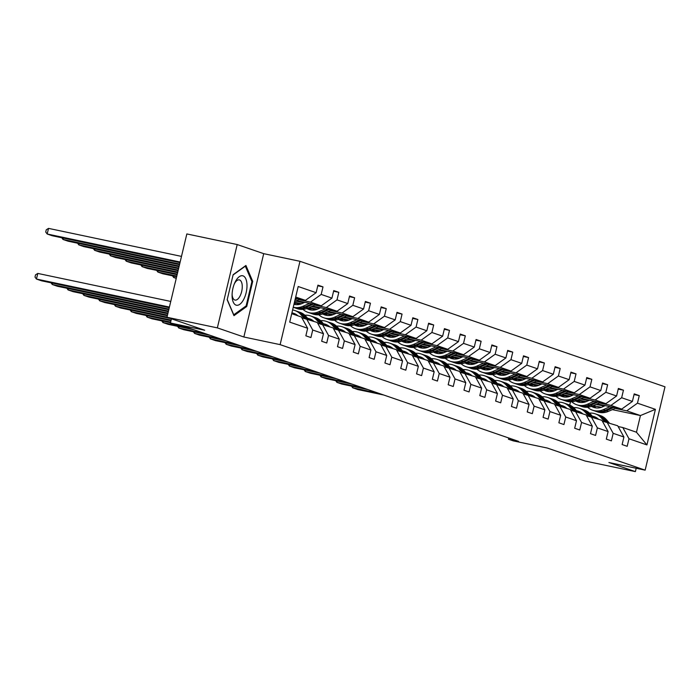 <?xml version="1.0" encoding="UTF-8"?>
<svg xmlns="http://www.w3.org/2000/svg" width="700" height="700" viewBox="0 0 700 700"><rect width="100%" height="100%" fill="white"/><g stroke="black" fill="none" stroke-linecap="round" stroke-linejoin="round"><path stroke-width="1.05" d="M243.854 336.998L263.707 253.662L237.204 244.545L217.35 327.88L243.854 336.998L280.123 344.636L645.146 470.146L608.886 462.508L635.39 471.616L636.195 468.256M635.39 471.616L585.025 461.002L547.312 448.044L513.065 440.825L508.454 439.241L518.525 441.359L185.133 326.725L170.441 323.015L204.689 330.234L166.985 317.266L186.839 233.94L237.204 244.545M217.35 327.88L166.985 317.266M263.707 253.662L299.976 261.301L665 386.811L645.146 470.146M295.391 298.252L305.419 300.361L295.689 297.019M305.419 300.361L316.129 292.688L317.931 285.145L322.998 286.886L317.774 285.784M612.316 409.631L640.439 415.555L626.754 410.848L637.464 403.174L655.41 409.342L646.931 444.929L628.994 438.76L627.191 446.303L622.125 444.561L623.919 437.019L613.174 433.326L611.38 440.869L606.314 439.127L608.108 431.576L597.363 427.884L595.569 435.426L590.494 433.685L592.296 426.142L581.551 422.45L579.749 429.993L574.683 428.251L576.485 420.709L565.74 417.007L563.938 424.559L558.871 422.809L560.665 415.266L549.92 411.574L548.126 419.116L543.06 417.375L544.854 409.832L534.109 406.14L532.315 413.683L527.24 411.941L529.043 404.39L518.298 400.697L516.495 408.24L511.429 406.499L513.231 398.956L502.486 395.264L500.684 402.806L495.617 401.065L497.411 393.523L486.666 389.821L484.873 397.373L479.806 395.631L481.6 388.08L470.855 384.387L469.061 391.93L463.986 390.189L465.789 382.646L455.044 378.954L453.241 386.496L448.175 384.755L449.977 377.204L439.233 373.511L437.43 381.062L432.364 379.312L434.158 371.77L423.412 368.078L421.619 375.62L416.553 373.879L418.346 366.336L407.601 362.635L405.808 370.186L400.733 368.445L402.535 360.894L391.79 357.201L389.988 364.744L384.921 363.002L386.724 355.46L375.979 351.767L374.176 359.31L369.11 357.569L370.904 350.026L360.159 346.325L358.365 353.876L353.299 352.126L355.092 344.584L344.348 340.891L342.554 348.434L337.479 346.692L339.281 339.15L328.536 335.449L326.734 343L321.668 341.259L323.47 333.707L312.725 330.015L310.922 337.558L305.856 335.816L307.65 328.274L289.713 322.105L298.191 286.519L316.129 292.688M280.123 344.636L299.976 261.301M296.642 300.624L321.23 305.804L310.485 302.111L321.195 294.429L322.998 286.886M321.195 294.429L331.94 298.121L333.743 290.579L338.809 292.32L333.585 291.226M312.454 306.058L337.041 311.238L326.296 307.545L337.015 299.871L338.809 292.32M337.015 299.871L347.76 303.564L349.554 296.021L354.62 297.762L349.405 296.66M328.265 311.491L352.852 316.68L342.108 312.979L352.826 305.305L354.62 297.762M352.826 305.305L363.571 308.998L365.365 301.455L370.44 303.196L365.216 302.094M344.085 316.934L368.672 322.114L357.928 318.421L368.637 310.739L370.44 303.196M368.637 310.739L379.382 314.44L381.185 306.889L386.251 308.63L381.027 307.536M359.896 322.368L384.484 327.547L373.739 323.855L384.449 316.181L386.251 308.63M384.449 316.181L395.194 319.874L396.996 312.331L402.062 314.072L396.839 312.97M375.707 327.81L400.295 332.99L389.55 329.289L400.269 321.615L402.062 314.072M400.269 321.615L411.014 325.308L412.808 317.765L417.874 319.506L412.659 318.412M391.519 333.244L416.106 338.424L405.361 334.731L416.08 327.058L417.874 319.506M416.08 327.058L426.825 330.75L428.619 323.199L433.694 324.949L428.47 323.846M407.339 338.678L431.926 343.858L421.181 340.165L431.891 332.491L433.694 324.949M431.891 332.491L442.636 336.184L444.439 328.641L449.505 330.382L444.281 329.28M423.15 344.12L447.738 349.3L436.993 345.608L447.703 337.925L449.505 330.382M447.703 337.925L458.448 341.626L460.25 334.075L465.316 335.816L460.093 334.723M438.961 349.554L463.549 354.734L452.804 351.041L463.523 343.368L465.316 335.816M463.523 343.368L474.267 347.06L476.061 339.517L481.127 341.259L475.912 340.156M454.773 354.996L479.36 360.176L468.615 356.475L479.334 348.801L481.127 341.259M479.334 348.801L490.079 352.494L491.873 344.951L496.948 346.692L491.724 345.59M470.593 360.43L495.18 365.61L484.435 361.918L495.145 354.235L496.948 346.692M495.145 354.235L505.89 357.936L507.692 350.385L512.759 352.135L507.535 351.033M486.404 365.864L510.991 371.044L500.246 367.351L510.956 359.678L512.759 352.135M510.956 359.678L521.701 363.37L523.504 355.828L528.57 357.569L523.346 356.466M502.215 371.306L526.803 376.486L516.058 372.794L526.776 365.111L528.57 357.569M526.776 365.111L537.521 368.804L539.315 361.261L544.381 363.002L539.166 361.909M518.026 376.74L542.614 381.92L531.869 378.227L542.587 370.554L544.381 363.002M542.587 370.554L553.332 374.246L555.126 366.704L560.201 368.445L554.977 367.342M533.846 382.183L558.434 387.363L547.689 383.661L558.399 375.988L560.201 368.445M558.399 375.988L569.144 379.68L570.946 372.137L576.012 373.879L570.789 372.776M549.657 387.616L574.245 392.796L563.5 389.104L574.21 381.421L576.012 373.879M574.21 381.421L584.955 385.123L586.758 377.571L591.824 379.321L586.6 378.219M565.469 393.05L590.056 398.23L579.311 394.537L590.03 386.864L591.824 379.321M590.03 386.864L600.775 390.556L602.569 383.014L607.635 384.755L602.42 383.652M581.28 398.493L605.867 403.672L595.122 399.98L605.841 392.297L607.635 384.755M605.841 392.297L616.586 395.99L618.38 388.447L623.455 390.189L618.231 389.095M597.1 403.926L621.688 409.106L610.942 405.414L621.653 397.74L623.455 390.189M621.653 397.74L632.398 401.433L634.2 393.89L639.266 395.631L634.043 394.529M637.464 403.174L639.266 395.631M323.47 333.707L317.257 322.473L301.866 317.791M306.512 318.771L312.725 330.015M298.821 299.652L310.485 302.111M321.23 305.804L331.94 298.121M339.281 339.15L333.069 327.906L317.678 323.234M322.324 324.214L328.536 335.449M295.61 301.079L303.765 302.794M314.632 305.086L326.296 307.545M294.438 302.26L301.569 303.765M337.041 311.238L347.76 303.564M355.092 344.584L348.889 333.34L333.498 328.668M338.144 329.648L344.348 340.891M294.289 302.908L299.162 303.931M311.43 306.512L319.576 308.236M330.453 310.529L342.108 312.979M309.243 307.484L317.38 309.199M352.852 316.68L363.571 308.998M370.904 350.026L364.7 338.783L349.309 334.11M353.955 335.081L360.159 346.325M309.251 308.166L314.974 309.374M327.241 311.955L335.387 313.67M346.264 315.963L357.928 318.421M325.054 312.926L333.191 314.641M368.672 322.114L379.382 314.44M386.724 355.46L380.511 344.216L365.12 339.544M369.766 340.524L375.979 351.767M325.062 313.6L330.785 314.808M343.053 317.389L351.207 319.113M362.075 321.396L373.739 323.855M340.874 318.36L349.002 320.075M384.484 327.547L395.194 319.874M402.535 360.894L396.322 349.65L380.931 344.977M385.578 345.957L391.79 357.201M340.874 319.034L346.605 320.241M358.864 322.831L367.019 324.546M377.886 326.839L389.55 329.289M356.685 323.803L364.822 325.509M400.295 332.99L411.014 325.308M418.346 366.336L412.142 355.092L396.751 350.42M401.398 351.4L407.601 362.635M356.694 324.476L362.416 325.684M374.675 328.265L382.83 329.98M393.706 332.273L405.361 334.731M372.496 329.236L380.634 330.951M416.106 338.424L426.825 330.75M434.158 371.77L427.954 360.526L412.562 355.854M417.209 356.834L423.412 368.078M372.505 329.91L378.227 331.118M390.495 333.699L398.641 335.422M409.517 337.706L421.181 340.165M388.308 334.67L396.445 336.385M431.926 343.858L442.636 336.184M449.977 377.204L443.765 365.969L428.374 361.296M433.02 362.267L439.233 373.511M388.316 335.352L394.039 336.551M406.306 339.141L414.461 340.856M425.329 343.149L436.993 345.608M404.127 340.113L412.256 341.828M447.738 349.3L458.448 341.626M465.789 382.646L459.576 371.402L444.185 366.73M448.831 367.71L455.044 378.954M404.127 340.786L409.859 341.994M422.118 344.575L430.273 346.29M441.14 348.582L452.804 351.041M419.939 345.546L428.076 347.261M463.549 354.734L474.267 347.06M481.6 388.08L475.396 376.836L460.005 372.164M464.651 373.144L470.855 384.387M419.947 346.22L425.67 347.428M437.929 350.017L446.084 351.733M456.96 354.025L468.615 356.475M435.75 350.989L443.887 352.695M479.36 360.176L490.079 352.494M497.411 393.523L491.207 382.279L475.816 377.606M480.463 378.586L486.666 389.821M435.759 351.662L441.481 352.87M453.749 355.451L461.895 357.166M472.771 359.459L484.435 361.918M451.561 356.422L459.699 358.137M495.18 365.61L505.89 357.936M513.231 398.956L507.019 387.713L491.627 383.04M496.274 384.02L502.486 395.264M451.57 357.096L457.293 358.304M469.56 360.885L477.715 362.609M488.582 364.892L500.246 367.351M467.381 361.856L475.51 363.571M510.991 371.044L521.701 363.37M529.043 404.39L522.83 393.155L507.439 388.474M512.085 389.454L518.298 400.697M467.381 362.539L473.113 363.738M485.371 366.328L493.526 368.043M504.394 370.335L516.058 372.794M483.192 367.299L491.33 369.014M526.803 376.486L537.521 368.804M544.854 409.832L538.65 398.589L523.259 393.916M527.905 394.896L534.109 406.14M483.201 367.973L488.924 369.18M501.183 371.761L509.338 373.476M520.214 375.769L531.869 378.227M499.004 372.733L507.141 374.447M542.614 381.92L553.332 374.246M560.665 415.266L554.461 404.023L539.07 399.35M543.716 400.33L549.92 411.574M499.012 373.406L504.735 374.614M517.003 377.195L525.149 378.919M536.025 381.211L547.689 383.661M514.815 378.166L522.952 379.881M558.434 387.363L569.144 379.68M576.485 420.709L570.273 409.465L554.881 404.793M559.528 405.773L565.74 417.007M514.824 378.849L520.546 380.056M532.814 382.637L540.969 384.352M551.836 386.645L563.5 389.104M530.635 383.609L538.764 385.324M574.245 392.796L584.955 385.123M592.296 426.142L586.084 414.899L570.692 410.226M575.339 411.206L581.551 422.45M530.635 384.283L536.366 385.49M548.625 388.071L556.78 389.795M567.648 392.079L579.311 394.537M546.446 389.043L554.584 390.757M590.056 398.23L600.775 390.556M608.108 431.576L601.904 420.341L586.512 415.66M591.159 416.64L597.363 427.884M546.455 389.725L552.178 390.924M564.436 393.514L572.591 395.229M583.468 397.521L595.122 399.98M562.258 394.485L570.395 396.2M605.867 403.672L616.586 395.99M623.919 437.019L617.715 425.775L602.324 421.102M606.97 422.082L613.174 433.326M562.266 395.159L567.989 396.366M580.256 398.947L588.403 400.662M599.279 402.955L610.942 405.414M578.069 399.919L586.206 401.634M621.688 409.106L632.398 401.433M646.931 444.929L636.466 432.224L622.781 427.516L618.135 426.536M622.781 427.516L628.994 438.76M508.751 437.999L508.454 439.241M171.447 318.806L170.441 323.015M578.077 400.592L583.8 401.8M596.067 404.381L604.222 406.105M615.09 408.398L626.754 410.848M593.574 405.685L601.344 407.321M636.466 432.224L640.439 415.555L655.41 409.342M569.721 405.09L570.5 401.826M291.716 313.688L301.446 317.03L307.65 328.274M246.741 306.486L252.718 281.382L245.928 265.475L233.152 274.662L227.176 299.757L233.966 315.665L246.741 306.486L245.639 306.25M251.746 281.181L252.718 281.382M596.706 417.839A14.718 13.055 -71 0 0 594.571 417.821M383.696 395.001L357.796 389.541L352.721 387.8L353.045 386.435M609.184 422.844L606.445 419.711A17.736 15.724 -71 0 0 600.32 415.564L598.395 414.899A17.736 15.724 -71 0 0 597.782 414.706M604.52 421.566L601.37 417.961A17.736 15.724 -71 0 0 595.254 413.822A17.736 15.724 -71 0 0 589.488 413.105M378.63 393.26L352.721 387.8L351.479 386.111M598.404 419.134A14.718 13.055 -71 0 0 594.274 416.666A14.718 13.055 -71 0 0 592.296 416.176M607.259 422.179L604.52 419.046A17.736 15.724 -71 0 0 598.395 414.899M593.128 417.13A14.718 13.055 109 0 1 595.805 417.322M595.254 413.822L597.179 414.479A17.736 15.724 109 0 1 603.304 418.626L606.174 421.908M595.219 417.043A14.718 13.055 -71 0 0 592.76 416.701M605.246 405.641L602.508 406.866A14.718 13.055 109 0 1 593.556 407.348A14.718 13.055 109 0 1 591.456 406.385M610.024 406.648L603.365 409.614A17.736 15.724 109 0 1 592.576 410.2A17.736 15.724 109 0 1 587.589 407.216M584.019 402.29A17.736 15.724 109 0 1 583.511 401.065M616.122 407.934L608.431 411.355A17.736 15.724 109 0 1 597.642 411.941L595.718 411.276A17.736 15.724 -71 0 0 606.506 410.699L613.804 407.444M596.19 407.925A14.718 13.055 109 0 1 593.451 405.545M612.343 407.137L605.29 410.279A17.736 15.724 109 0 1 594.501 410.856L592.576 410.2M592.069 406.149A14.718 13.055 -71 0 0 594.528 407.636M595.114 411.058A17.736 15.724 -71 0 0 595.718 411.276M595.166 407.776A14.718 13.055 109 0 1 592.55 405.947M580.895 412.396A14.718 13.055 -71 0 0 578.76 412.379M367.885 389.567L341.976 384.108L336.91 382.366L337.234 381.001M593.364 417.401L590.625 414.269A17.736 15.724 -71 0 0 584.509 410.121L582.584 409.465A17.736 15.724 -71 0 0 581.971 409.264M588.709 416.124L585.559 412.527A17.736 15.724 -71 0 0 579.442 408.38A17.736 15.724 -71 0 0 573.676 407.662M362.819 387.817L336.91 382.366L335.668 380.669M582.593 413.7A14.718 13.055 -71 0 0 578.462 411.233A14.718 13.055 -71 0 0 576.485 410.743M591.439 416.745L588.7 413.604A17.736 15.724 -71 0 0 582.584 409.465M577.308 411.688A14.718 13.055 109 0 1 579.994 411.889M579.442 408.38L581.367 409.045A17.736 15.724 109 0 1 587.484 413.192L590.354 416.474M579.407 411.609A14.718 13.055 -71 0 0 576.94 411.267M565.075 406.963A14.718 13.055 -71 0 0 562.94 406.945M352.074 384.125L326.165 378.674L321.099 376.924L321.422 375.567M577.553 411.967L574.814 408.835A17.736 15.724 -71 0 0 568.697 404.688L566.773 404.023A17.736 15.724 -71 0 0 566.16 403.83M572.889 410.69L569.747 407.094A17.736 15.724 -71 0 0 563.631 402.946A17.736 15.724 -71 0 0 557.865 402.229M346.999 382.384L321.099 376.924L319.856 375.235M566.773 408.257A14.718 13.055 -71 0 0 562.651 405.79A14.718 13.055 -71 0 0 560.665 405.3M575.628 411.303L572.889 408.17A17.736 15.724 -71 0 0 566.773 404.023M561.496 406.254A14.718 13.055 109 0 1 564.183 406.446M563.631 402.946L565.556 403.602A17.736 15.724 109 0 1 571.673 407.75L574.543 411.04M563.596 406.166A14.718 13.055 -71 0 0 561.129 405.825M589.435 400.207L586.696 401.424A14.718 13.055 109 0 1 577.745 401.914A14.718 13.055 109 0 1 575.645 400.942M594.212 401.214L587.545 404.18A17.736 15.724 109 0 1 576.765 404.757A17.736 15.724 109 0 1 571.778 401.783M568.207 396.856A17.736 15.724 109 0 1 567.7 395.631M600.311 402.5L592.62 405.921A17.736 15.724 109 0 1 581.831 406.507L579.906 405.842A17.736 15.724 -71 0 0 590.695 405.256L597.992 402.01M580.379 402.483A14.718 13.055 109 0 1 577.64 400.111M596.531 401.704L589.479 404.836A17.736 15.724 109 0 1 578.69 405.422L576.765 404.757M576.258 400.715A14.718 13.055 -71 0 0 578.716 402.203M579.303 405.615A17.736 15.724 -71 0 0 579.906 405.842M579.355 402.334A14.718 13.055 109 0 1 576.739 400.514M573.624 394.774L570.885 395.99A14.718 13.055 109 0 1 561.925 396.471A14.718 13.055 109 0 1 559.834 395.509M578.392 395.78L571.734 398.738A17.736 15.724 109 0 1 560.945 399.324A17.736 15.724 109 0 1 555.966 396.34M552.396 391.414A17.736 15.724 109 0 1 551.88 390.189M584.491 397.058L576.8 400.479A17.736 15.724 109 0 1 566.02 401.065L564.086 400.4A17.736 15.724 -71 0 0 574.875 399.822L582.181 396.576M564.567 397.049A14.718 13.055 109 0 1 561.829 394.678M580.711 396.261L573.659 399.402A17.736 15.724 109 0 1 562.87 399.989L560.945 399.324M560.446 395.281A14.718 13.055 -71 0 0 562.905 396.76M563.483 400.181A17.736 15.724 -71 0 0 564.086 400.4M563.535 396.9A14.718 13.055 109 0 1 560.928 395.071M243.504 299.766A15.067 6.93 101.9 0 0 245.858 278.941A15.067 6.93 101.9 0 0 235.585 281.207A15.067 6.93 101.9 0 0 234.85 282.669A15.067 6.93 101.9 0 0 232.094 295.741A15.067 6.93 101.9 0 0 236.031 305.121A15.067 6.93 101.9 0 0 243.504 299.766M232.102 294.543A10.316 4.742 101.9 0 0 235.034 300.081A10.316 4.742 101.9 0 0 239.873 296.336A10.316 4.742 101.9 0 0 242.252 286.046A10.316 4.742 101.9 0 0 239.286 279.886A10.316 4.742 101.9 0 0 234.447 283.631A10.316 4.742 101.9 0 0 234.369 283.771M233.074 274.986L245.332 266.166L251.921 281.584L246.129 305.9L233.748 314.799L227.229 299.53M549.264 401.529A14.718 13.055 -71 0 0 547.129 401.502M336.254 378.691L310.354 373.231L305.287 371.49L305.611 370.125M561.741 406.525L559.003 403.392A17.736 15.724 -71 0 0 552.878 399.254L550.952 398.589A17.736 15.724 -71 0 0 550.34 398.396M557.077 405.256L553.936 401.651A17.736 15.724 -71 0 0 547.811 397.504A17.736 15.724 -71 0 0 542.054 396.795M331.188 376.95L305.287 371.49L304.036 369.793M550.961 402.824A14.718 13.055 -71 0 0 546.831 400.356A14.718 13.055 -71 0 0 544.854 399.866M559.816 405.869L557.077 402.736A17.736 15.724 -71 0 0 550.952 398.589M545.685 400.811A14.718 13.055 109 0 1 548.363 401.012M547.811 397.504L549.736 398.169A17.736 15.724 109 0 1 555.861 402.316L558.731 405.598M547.785 400.733A14.718 13.055 -71 0 0 545.317 400.391M557.812 389.331L555.065 390.556A14.718 13.055 109 0 1 546.114 391.037A14.718 13.055 109 0 1 544.014 390.075M562.581 390.338L555.923 393.304A17.736 15.724 109 0 1 545.134 393.89A17.736 15.724 109 0 1 540.155 390.906M536.576 385.98A17.736 15.724 109 0 1 536.069 384.755M568.68 391.624L560.989 395.045A17.736 15.724 109 0 1 550.2 395.631L548.275 394.966A17.736 15.724 -71 0 0 559.064 394.38L566.361 391.134M548.747 391.615A14.718 13.055 109 0 1 546.017 389.235M564.9 390.828L557.847 393.969A17.736 15.724 109 0 1 547.059 394.546L545.134 393.89M544.626 389.839A14.718 13.055 -71 0 0 547.094 391.326M547.671 394.748A17.736 15.724 -71 0 0 548.275 394.966M547.724 391.466A14.718 13.055 109 0 1 545.116 389.637M533.452 396.086A14.718 13.055 -71 0 0 531.317 396.069M320.442 373.249L294.543 367.797L289.467 366.056L289.8 364.691M545.93 401.091L543.191 397.959A17.736 15.724 -71 0 0 537.066 393.811L535.141 393.146A17.736 15.724 -71 0 0 534.529 392.954M541.266 399.814L538.116 396.217A17.736 15.724 -71 0 0 532 392.07A17.736 15.724 -71 0 0 526.234 391.352M315.376 371.507L289.467 366.056L288.225 364.359M535.15 397.381A14.718 13.055 -71 0 0 531.02 394.922A14.718 13.055 -71 0 0 529.043 394.433M544.005 400.426L541.266 397.294A17.736 15.724 -71 0 0 535.141 393.146M529.874 395.377A14.718 13.055 109 0 1 532.551 395.57M532 392.07L533.925 392.735A17.736 15.724 109 0 1 540.05 396.874L542.92 400.164M531.965 395.29A14.718 13.055 -71 0 0 529.506 394.957M541.992 383.898L539.254 385.114A14.718 13.055 109 0 1 530.303 385.604A14.718 13.055 109 0 1 528.202 384.632M546.77 384.904L540.111 387.87A17.736 15.724 109 0 1 529.322 388.447A17.736 15.724 109 0 1 524.335 385.473M520.765 380.537A17.736 15.724 109 0 1 520.258 379.312M552.869 386.19L545.178 389.611A17.736 15.724 109 0 1 534.389 390.189L532.464 389.533A17.736 15.724 -71 0 0 543.253 388.946L550.55 385.7M532.936 386.172A14.718 13.055 109 0 1 530.197 383.801M549.089 385.394L542.036 388.526A17.736 15.724 109 0 1 531.247 389.113L529.322 388.447M528.815 384.405A14.718 13.055 -71 0 0 531.274 385.892M531.86 389.305A17.736 15.724 -71 0 0 532.464 389.533M531.913 386.024A14.718 13.055 109 0 1 529.296 384.204M517.641 390.652A14.718 13.055 -71 0 0 515.506 390.635M304.631 367.815L278.723 362.355L273.656 360.614L273.98 359.249M530.11 395.658L527.371 392.525A17.736 15.724 -71 0 0 521.255 388.377L519.33 387.713A17.736 15.724 -71 0 0 518.718 387.52M525.455 394.38L522.305 390.775A17.736 15.724 -71 0 0 516.189 386.636A17.736 15.724 -71 0 0 510.423 385.919M299.565 366.074L273.656 360.614L272.414 358.925M519.339 391.947A14.718 13.055 -71 0 0 515.209 389.48A14.718 13.055 -71 0 0 513.231 388.99M528.185 394.993L525.446 391.86A17.736 15.724 -71 0 0 519.33 387.713M514.054 389.944A14.718 13.055 109 0 1 516.74 390.136M516.189 386.636L518.114 387.293A17.736 15.724 109 0 1 524.23 391.44L527.1 394.73M516.154 389.856A14.718 13.055 -71 0 0 513.686 389.515M526.181 378.455L523.442 379.68A14.718 13.055 109 0 1 514.491 380.161A14.718 13.055 109 0 1 512.391 379.199M530.959 379.461L524.3 382.428A17.736 15.724 109 0 1 513.511 383.014A17.736 15.724 109 0 1 508.524 380.03M504.954 375.104A17.736 15.724 109 0 1 504.446 373.879M537.058 380.748L529.366 384.169A17.736 15.724 109 0 1 518.577 384.755L516.653 384.09A17.736 15.724 -71 0 0 527.441 383.512L534.739 380.257M517.125 380.739A14.718 13.055 109 0 1 514.386 378.359M533.278 379.951L526.225 383.092A17.736 15.724 109 0 1 515.436 383.679L513.511 383.014M513.004 378.963A14.718 13.055 -71 0 0 515.462 380.45M516.049 383.871A17.736 15.724 -71 0 0 516.653 384.09M516.101 380.59A14.718 13.055 109 0 1 513.485 378.761M501.821 385.21A14.718 13.055 -71 0 0 499.686 385.192M288.82 362.381L262.911 356.921L257.845 355.18L258.169 353.815M514.299 390.215L511.56 387.082A17.736 15.724 -71 0 0 505.444 382.935L503.519 382.279A17.736 15.724 -71 0 0 502.906 382.078M509.644 388.938L506.494 385.341A17.736 15.724 -71 0 0 500.377 381.194A17.736 15.724 -71 0 0 494.611 380.485M283.745 360.64L257.845 355.18L256.602 353.483M503.519 386.514A14.718 13.055 -71 0 0 499.398 384.046A14.718 13.055 -71 0 0 497.42 383.556M512.374 389.559L509.635 386.426A17.736 15.724 -71 0 0 503.519 382.279M498.242 384.501A14.718 13.055 109 0 1 500.929 384.703M500.377 381.194L502.302 381.859A17.736 15.724 109 0 1 508.419 386.006L511.289 389.287M500.343 384.422A14.718 13.055 -71 0 0 497.875 384.081M510.37 373.021L507.631 374.238A14.718 13.055 109 0 1 498.671 374.727A14.718 13.055 109 0 1 496.58 373.765M515.139 374.027L508.48 376.994A17.736 15.724 109 0 1 497.691 377.571A17.736 15.724 109 0 1 492.713 374.596M489.142 369.67A17.736 15.724 109 0 1 488.626 368.445M521.238 375.314L513.546 378.735A17.736 15.724 109 0 1 502.766 379.321L500.832 378.656A17.736 15.724 -71 0 0 511.621 378.07L518.928 374.824M501.314 375.296A14.718 13.055 109 0 1 498.575 372.925M517.457 374.517L510.405 377.65A17.736 15.724 109 0 1 499.616 378.236L497.691 377.571M497.192 373.529A14.718 13.055 -71 0 0 499.651 375.016M500.229 378.429A17.736 15.724 -71 0 0 500.832 378.656M500.281 375.156A14.718 13.055 109 0 1 497.674 373.328M486.01 379.776A14.718 13.055 -71 0 0 483.875 379.759M273 356.939L247.1 351.488L242.034 349.738L242.358 348.381M498.488 384.781L495.749 381.649A17.736 15.724 -71 0 0 489.633 377.501L487.699 376.836A17.736 15.724 -71 0 0 487.086 376.644M493.824 383.504L490.683 379.908A17.736 15.724 -71 0 0 484.558 375.76A17.736 15.724 -71 0 0 478.8 375.043M267.934 355.197L242.034 349.738L240.782 348.049M487.707 381.071A14.718 13.055 -71 0 0 483.577 378.613A14.718 13.055 -71 0 0 481.6 378.114M496.562 384.116L493.824 380.984A17.736 15.724 -71 0 0 487.699 376.836M482.431 379.067A14.718 13.055 109 0 1 485.109 379.26M484.558 375.76L486.483 376.416A17.736 15.724 109 0 1 492.608 380.564L495.477 383.854M484.531 378.98A14.718 13.055 -71 0 0 482.064 378.648M494.559 367.588L491.811 368.804A14.718 13.055 109 0 1 482.86 369.285A14.718 13.055 109 0 1 480.76 368.322M499.327 368.594L492.669 371.551A17.736 15.724 109 0 1 481.88 372.137A17.736 15.724 109 0 1 476.901 369.154M473.323 364.227A17.736 15.724 109 0 1 472.815 363.002M505.426 369.871L497.735 373.301A17.736 15.724 109 0 1 486.946 373.879L485.021 373.223A17.736 15.724 -71 0 0 495.81 372.636L503.108 369.39M485.494 369.863A14.718 13.055 109 0 1 482.764 367.491M501.646 369.075L494.594 372.216A17.736 15.724 109 0 1 483.805 372.803L481.88 372.137M481.373 368.095A14.718 13.055 -71 0 0 483.84 369.574M484.418 372.995A17.736 15.724 -71 0 0 485.021 373.223M484.47 369.714A14.718 13.055 109 0 1 481.863 367.885M470.199 374.342A14.718 13.055 -71 0 0 468.064 374.316M257.189 351.505L231.289 346.045L226.214 344.304L226.546 342.939M482.676 379.348L479.938 376.206A17.736 15.724 -71 0 0 473.812 372.067L471.887 371.402A17.736 15.724 -71 0 0 471.275 371.21M478.012 378.07L474.863 374.465A17.736 15.724 -71 0 0 468.746 370.317A17.736 15.724 -71 0 0 462.98 369.609M252.123 349.764L226.214 344.304L224.971 342.615M471.896 375.637A14.718 13.055 -71 0 0 467.766 373.17A14.718 13.055 -71 0 0 465.789 372.68M480.751 378.683L478.012 375.55A17.736 15.724 -71 0 0 471.887 371.402M466.62 373.625A14.718 13.055 109 0 1 469.298 373.826M468.746 370.317L470.671 370.983A17.736 15.724 109 0 1 476.796 375.13L479.666 378.411M468.711 373.546A14.718 13.055 -71 0 0 466.252 373.205M478.739 362.145L476 363.37A14.718 13.055 109 0 1 467.049 363.851A14.718 13.055 109 0 1 464.949 362.889M483.516 363.151L476.858 366.118A17.736 15.724 109 0 1 466.069 366.704A17.736 15.724 109 0 1 461.081 363.72M457.511 358.794A17.736 15.724 109 0 1 457.004 357.569M489.615 364.438L481.924 367.859A17.736 15.724 109 0 1 471.135 368.445L469.21 367.78A17.736 15.724 -71 0 0 479.999 367.194L487.296 363.947M469.683 364.429A14.718 13.055 109 0 1 466.944 362.049M485.835 363.641L478.782 366.783A17.736 15.724 109 0 1 467.994 367.36L466.069 366.704M465.561 362.652A14.718 13.055 -71 0 0 468.02 364.14M468.606 367.561A17.736 15.724 -71 0 0 469.21 367.78M468.659 364.28A14.718 13.055 109 0 1 466.043 362.451M454.387 368.9A14.718 13.055 -71 0 0 452.252 368.882M241.377 346.071L215.469 340.611L210.403 338.87L210.726 337.505M466.856 373.905L464.117 370.773A17.736 15.724 -71 0 0 458.001 366.625L456.076 365.96A17.736 15.724 -71 0 0 455.464 365.767M462.201 372.627L459.051 369.031A17.736 15.724 -71 0 0 452.935 364.884A17.736 15.724 -71 0 0 447.169 364.166M236.311 344.321L210.403 338.87L209.16 337.172M456.085 370.204A14.718 13.055 -71 0 0 451.955 367.736A14.718 13.055 -71 0 0 449.977 367.246M464.931 373.24L462.192 370.108A17.736 15.724 -71 0 0 456.076 365.96M450.8 368.191A14.718 13.055 109 0 1 453.486 368.384M452.935 364.884L454.86 365.549A17.736 15.724 109 0 1 460.976 369.696L463.846 372.977M452.9 368.104A14.718 13.055 -71 0 0 450.433 367.771M438.567 363.466A14.718 13.055 -71 0 0 436.433 363.449M225.566 340.629L199.657 335.169L194.591 333.428L194.915 332.071M451.045 368.471L448.306 365.339A17.736 15.724 -71 0 0 442.19 361.191L440.265 360.526A17.736 15.724 -71 0 0 439.652 360.334M446.39 367.194L443.24 363.589A17.736 15.724 -71 0 0 437.124 359.45A17.736 15.724 -71 0 0 431.358 358.733M220.491 338.887L194.591 333.428L193.349 331.739M440.265 364.761A14.718 13.055 -71 0 0 436.144 362.294A14.718 13.055 -71 0 0 434.166 361.804M449.12 367.806L446.381 364.674A17.736 15.724 -71 0 0 440.265 360.526M434.989 362.757A14.718 13.055 109 0 1 437.675 362.95M437.124 359.45L439.049 360.106A17.736 15.724 109 0 1 445.165 364.254L448.035 367.544M437.089 362.67A14.718 13.055 -71 0 0 434.621 362.329M422.756 358.024A14.718 13.055 -71 0 0 420.621 358.006M209.746 335.195L183.846 329.735L178.78 327.994L179.104 326.629M435.234 363.029L432.495 359.896A17.736 15.724 -71 0 0 426.379 355.749L424.445 355.092A17.736 15.724 -71 0 0 423.832 354.891M430.57 361.751L427.429 358.155A17.736 15.724 -71 0 0 421.304 354.007A17.736 15.724 -71 0 0 415.546 353.299M204.68 333.454L178.78 327.994L177.529 326.296M424.454 359.328A14.718 13.055 -71 0 0 420.324 356.86A14.718 13.055 -71 0 0 418.346 356.37M433.309 362.373L430.57 359.24A17.736 15.724 -71 0 0 424.445 355.092M419.178 357.315A14.718 13.055 109 0 1 421.855 357.516M421.304 354.007L423.229 354.672A17.736 15.724 109 0 1 429.354 358.82L432.224 362.101M421.277 357.236A14.718 13.055 -71 0 0 418.81 356.895M406.945 352.59A14.718 13.055 -71 0 0 404.81 352.572M193.935 329.752L168.035 324.301L162.96 322.551L163.293 321.195M419.422 357.595L416.684 354.463A17.736 15.724 -71 0 0 410.559 350.315L408.634 349.65A17.736 15.724 -71 0 0 408.021 349.457M414.759 356.317L411.609 352.721A17.736 15.724 -71 0 0 405.493 348.574A17.736 15.724 -71 0 0 399.735 347.856M188.869 328.011L162.96 322.551L161.718 320.863M408.642 353.885A14.718 13.055 -71 0 0 404.512 351.426A14.718 13.055 -71 0 0 402.535 350.928M417.498 356.93L414.759 353.797A17.736 15.724 -71 0 0 408.634 349.65M403.366 351.881A14.718 13.055 109 0 1 406.044 352.074M405.493 348.574L407.418 349.239A17.736 15.724 109 0 1 413.543 353.377L416.412 356.668M405.457 351.794A14.718 13.055 -71 0 0 402.999 351.461M391.134 347.156A14.718 13.055 -71 0 0 388.999 347.13M170.511 322.717L152.215 318.859L147.149 317.118L147.472 315.752M403.602 352.161L400.864 349.02A17.736 15.724 -71 0 0 394.748 344.881L392.822 344.216A17.736 15.724 -71 0 0 392.21 344.024M398.947 350.884L395.797 347.279A17.736 15.724 -71 0 0 389.681 343.131A17.736 15.724 -71 0 0 383.915 342.422M170.669 322.07L147.149 317.118L145.906 315.429M392.831 348.451A14.718 13.055 -71 0 0 388.701 345.984A14.718 13.055 -71 0 0 386.724 345.494M401.678 351.496L398.939 348.364A17.736 15.724 -71 0 0 392.822 344.216M387.546 346.439A14.718 13.055 109 0 1 390.233 346.64M389.681 343.131L391.606 343.796A17.736 15.724 109 0 1 397.723 347.944L400.592 351.225M389.646 346.36A14.718 13.055 -71 0 0 387.179 346.019M375.322 341.714A14.718 13.055 -71 0 0 373.179 341.696M170.992 320.714L136.404 313.425L131.338 311.684L131.661 310.319M387.791 346.719L385.053 343.586A17.736 15.724 -71 0 0 378.936 339.439L377.011 338.783A17.736 15.724 -71 0 0 376.399 338.581M383.136 345.441L379.986 341.845A17.736 15.724 -71 0 0 373.87 337.697A17.736 15.724 -71 0 0 368.104 336.98M171.15 320.066L131.338 311.684L130.095 309.986M377.011 343.017A14.718 13.055 -71 0 0 372.89 340.55A14.718 13.055 -71 0 0 370.912 340.06M385.866 346.054L383.127 342.921A17.736 15.724 -71 0 0 377.011 338.783M371.735 341.005A14.718 13.055 109 0 1 374.421 341.197M373.87 337.697L375.795 338.363A17.736 15.724 109 0 1 381.911 342.51L384.781 345.791M373.835 340.918A14.718 13.055 -71 0 0 371.368 340.585M359.502 336.28A14.718 13.055 -71 0 0 357.368 336.262M170.669 318.535L120.593 307.983L115.526 306.241L115.85 304.885M371.98 341.285L369.241 338.152A17.736 15.724 -71 0 0 363.125 334.005L361.191 333.34A17.736 15.724 -71 0 0 360.579 333.148M367.316 340.007L364.175 336.411A17.736 15.724 -71 0 0 358.05 332.264A17.736 15.724 -71 0 0 352.293 331.546M167.029 317.091L115.526 306.241L114.275 304.553M361.2 337.575A14.718 13.055 -71 0 0 357.07 335.108A14.718 13.055 -71 0 0 355.092 334.618M370.055 340.62L367.316 337.488A17.736 15.724 -71 0 0 361.191 333.34M355.924 335.571A14.718 13.055 109 0 1 358.601 335.764M358.05 332.264L359.975 332.92A17.736 15.724 109 0 1 366.1 337.067L368.97 340.358M358.024 335.484A14.718 13.055 -71 0 0 355.556 335.142M343.691 330.838A14.718 13.055 -71 0 0 341.556 330.82M167.352 315.735L104.781 302.549L99.706 300.808L100.039 299.442M356.169 335.842L353.43 332.71A17.736 15.724 -71 0 0 347.305 328.562L345.38 327.906A17.736 15.724 -71 0 0 344.767 327.705M351.505 334.565L348.355 330.969A17.736 15.724 -71 0 0 342.239 326.821A17.736 15.724 -71 0 0 336.481 326.113M167.501 315.088L99.706 300.808L98.464 299.11M345.389 332.141A14.718 13.055 -71 0 0 341.259 329.674A14.718 13.055 -71 0 0 339.281 329.184M354.244 335.186L351.505 332.054A17.736 15.724 -71 0 0 345.38 327.906M340.113 330.129A14.718 13.055 109 0 1 342.79 330.33M342.239 326.821L344.164 327.486A17.736 15.724 109 0 1 350.289 331.634L353.159 334.915M342.204 330.05A14.718 13.055 -71 0 0 339.745 329.709M327.88 325.404A14.718 13.055 -71 0 0 325.745 325.386M167.825 313.731L88.961 297.115L83.895 295.365L84.219 294.009M340.349 330.409L337.61 327.276A17.736 15.724 -71 0 0 331.494 323.129L329.569 322.464A17.736 15.724 -71 0 0 328.956 322.271M335.694 329.131L332.544 325.535A17.736 15.724 -71 0 0 326.428 321.387A17.736 15.724 -71 0 0 320.661 320.67M167.982 313.084L83.895 295.365L82.652 293.676M329.578 326.699A14.718 13.055 -71 0 0 325.447 324.24A14.718 13.055 -71 0 0 323.47 323.75M338.424 329.744L335.685 326.611A17.736 15.724 -71 0 0 329.569 322.464M324.301 324.695A14.718 13.055 109 0 1 326.979 324.887M326.428 321.387L328.352 322.053A17.736 15.724 109 0 1 334.469 326.191L337.339 329.481M326.392 324.608A14.718 13.055 -71 0 0 323.925 324.275M312.069 319.97A14.718 13.055 -71 0 0 309.925 319.953M168.306 311.719L73.15 291.672L68.084 289.931L68.407 288.566M324.537 324.975L321.799 321.842A17.736 15.724 -71 0 0 315.683 317.695L313.757 317.03A17.736 15.724 -71 0 0 313.145 316.838M319.882 323.697L316.733 320.092A17.736 15.724 -71 0 0 310.616 315.954A17.736 15.724 -71 0 0 304.85 315.236M168.455 311.08L68.084 289.931L66.841 288.243M313.757 321.265A14.718 13.055 -71 0 0 309.636 318.797A14.718 13.055 -71 0 0 307.659 318.308M322.613 324.31L319.874 321.178A17.736 15.724 -71 0 0 313.757 317.03M308.481 319.261A14.718 13.055 109 0 1 311.168 319.454M310.616 315.954L312.541 316.61A17.736 15.724 109 0 1 318.658 320.757L321.527 324.039M310.581 319.174A14.718 13.055 -71 0 0 308.114 318.832M462.927 356.711L460.189 357.928A14.718 13.055 109 0 1 451.238 358.418A14.718 13.055 109 0 1 449.137 357.446M467.705 357.717L461.046 360.684A17.736 15.724 109 0 1 450.258 361.261A17.736 15.724 109 0 1 445.27 358.286M441.7 353.351A17.736 15.724 109 0 1 441.192 352.126M473.804 359.004L466.113 362.425A17.736 15.724 109 0 1 455.324 363.002L453.399 362.346A17.736 15.724 -71 0 0 464.188 361.76L471.485 358.514M453.871 358.986A14.718 13.055 109 0 1 451.133 356.615M470.024 358.207L462.971 361.34A17.736 15.724 109 0 1 452.183 361.926L450.258 361.261M449.75 357.219A14.718 13.055 -71 0 0 452.209 358.706M452.795 362.119A17.736 15.724 -71 0 0 453.399 362.346M452.847 358.838A14.718 13.055 109 0 1 450.231 357.017M447.116 351.277L444.377 352.494A14.718 13.055 109 0 1 435.418 352.975A14.718 13.055 109 0 1 433.326 352.012M451.885 352.275L445.226 355.241A17.736 15.724 109 0 1 434.438 355.828A17.736 15.724 109 0 1 429.459 352.844M425.889 347.918A17.736 15.724 109 0 1 425.373 346.692M457.984 353.561L450.301 356.983A17.736 15.724 109 0 1 439.512 357.569L437.579 356.904A17.736 15.724 -71 0 0 448.367 356.326L455.674 353.08M438.06 353.553A14.718 13.055 109 0 1 435.321 351.172M454.204 352.765L447.151 355.906A17.736 15.724 109 0 1 436.363 356.493L434.438 355.828M433.939 351.785A14.718 13.055 -71 0 0 436.398 353.264M436.975 356.685A17.736 15.724 -71 0 0 437.579 356.904M437.027 353.404A14.718 13.055 109 0 1 434.42 351.575M431.305 345.835L428.558 347.051A14.718 13.055 109 0 1 419.606 347.541A14.718 13.055 109 0 1 417.506 346.579M436.074 346.841L429.415 349.808A17.736 15.724 109 0 1 418.626 350.394A17.736 15.724 109 0 1 413.648 347.41M410.069 342.484A17.736 15.724 109 0 1 409.561 341.259M442.172 348.127L434.481 351.549A17.736 15.724 109 0 1 423.692 352.135L421.767 351.47A17.736 15.724 -71 0 0 432.556 350.884L439.854 347.637M422.24 348.11A14.718 13.055 109 0 1 419.51 345.739M438.392 347.331L431.34 350.464A17.736 15.724 109 0 1 420.551 351.05L418.626 350.394M418.119 346.342A14.718 13.055 -71 0 0 420.586 347.83M421.164 351.243A17.736 15.724 -71 0 0 421.767 351.47M421.216 347.97A14.718 13.055 109 0 1 418.609 346.141M415.485 340.401L412.746 341.618A14.718 13.055 109 0 1 403.795 342.099A14.718 13.055 109 0 1 401.695 341.136M174.02 276.15L173.696 277.506L176.321 278.066M420.262 341.408L413.604 344.365A17.736 15.724 109 0 1 402.815 344.951A17.736 15.724 109 0 1 397.828 341.976M394.257 337.041A17.736 15.724 109 0 1 393.75 335.816M426.361 342.694L418.67 346.115A17.736 15.724 109 0 1 407.881 346.692L405.956 346.036A17.736 15.724 -71 0 0 416.745 345.45L424.043 342.204M406.429 342.676A14.718 13.055 109 0 1 403.69 340.305M422.581 341.889L415.529 345.03A17.736 15.724 109 0 1 404.74 345.616L402.815 344.951M402.308 340.909A14.718 13.055 -71 0 0 404.775 342.387M405.352 345.809A17.736 15.724 -71 0 0 405.956 346.036M405.405 342.527A14.718 13.055 109 0 1 402.789 340.699M172.454 275.817L173.696 277.506L176.242 278.39M399.674 334.959L396.935 336.184A14.718 13.055 109 0 1 387.984 336.665A14.718 13.055 109 0 1 385.884 335.703M158.209 270.707L157.885 272.072L176.803 276.062M404.451 335.965L397.793 338.931A17.736 15.724 109 0 1 387.004 339.517A17.736 15.724 109 0 1 382.016 336.534M378.446 331.608A17.736 15.724 109 0 1 377.939 330.382M410.55 337.251L402.859 340.672A17.736 15.724 109 0 1 392.07 341.259L390.145 340.594A17.736 15.724 -71 0 0 400.934 340.016L408.231 336.761M176.645 276.701L162.951 273.814L157.885 272.072L156.634 270.384M390.618 337.243A14.718 13.055 109 0 1 387.879 334.863M406.77 336.455L399.717 339.596A17.736 15.724 109 0 1 388.929 340.174L387.004 339.517M386.496 335.466A14.718 13.055 -71 0 0 388.955 336.954M389.541 340.375A17.736 15.724 -71 0 0 390.145 340.594M389.594 337.094A14.718 13.055 109 0 1 386.977 335.265M383.863 329.525L381.124 330.741A14.718 13.055 109 0 1 372.164 331.231A14.718 13.055 109 0 1 370.072 330.26M142.389 265.274L142.065 266.639L177.275 274.059M388.631 330.531L381.973 333.498A17.736 15.724 109 0 1 371.184 334.075A17.736 15.724 109 0 1 366.205 331.1M362.635 326.174A17.736 15.724 109 0 1 362.119 324.94M394.73 331.817L387.047 335.239A17.736 15.724 109 0 1 376.259 335.816L374.325 335.16A17.736 15.724 -71 0 0 385.114 334.574L392.42 331.328M177.126 274.697L147.14 268.38L142.065 266.639L140.822 264.941M374.806 331.8A14.718 13.055 109 0 1 372.067 329.429M390.95 331.021L383.898 334.154A17.736 15.724 109 0 1 373.109 334.74L371.184 334.075M370.685 330.033A14.718 13.055 -71 0 0 373.144 331.52M373.721 334.933A17.736 15.724 -71 0 0 374.325 335.16M373.774 331.651A14.718 13.055 109 0 1 371.166 329.831M368.051 324.091L365.304 325.308A14.718 13.055 109 0 1 356.352 325.789A14.718 13.055 109 0 1 354.252 324.826M126.578 259.84L126.254 261.196L177.756 272.046M372.82 325.098L366.161 328.055A17.736 15.724 109 0 1 355.373 328.641A17.736 15.724 109 0 1 350.394 325.658M346.815 320.731A17.736 15.724 109 0 1 346.308 319.506M378.919 326.375L371.227 329.796A17.736 15.724 109 0 1 360.439 330.382L358.514 329.717A17.736 15.724 -71 0 0 369.303 329.14L376.6 325.894M177.599 272.694L131.32 262.938L126.254 261.196L125.011 259.507M358.986 326.366A14.718 13.055 109 0 1 356.256 323.986M375.139 325.579L368.086 328.72A17.736 15.724 109 0 1 357.297 329.306L355.373 328.641M354.865 324.599A14.718 13.055 -71 0 0 357.332 326.078M357.91 329.499A17.736 15.724 -71 0 0 358.514 329.717M357.963 326.217A14.718 13.055 109 0 1 355.355 324.389M352.231 318.649L349.493 319.865A14.718 13.055 109 0 1 340.541 320.355A14.718 13.055 109 0 1 338.441 319.392M110.766 254.398L110.442 255.763L178.237 270.043M357.009 319.655L350.35 322.621A17.736 15.724 109 0 1 339.561 323.207A17.736 15.724 109 0 1 334.574 320.224M331.004 315.297A17.736 15.724 109 0 1 330.496 314.072M363.108 320.941L355.416 324.363A17.736 15.724 109 0 1 344.627 324.949L342.703 324.284A17.736 15.724 -71 0 0 353.491 323.697L360.789 320.451M178.08 270.69L115.509 257.504L110.442 255.763L109.2 254.065M343.175 320.933A14.718 13.055 109 0 1 340.436 318.553M359.328 320.145L352.275 323.286A17.736 15.724 109 0 1 341.486 323.864L339.561 323.207M339.054 319.156A14.718 13.055 -71 0 0 341.521 320.644M342.099 324.065A17.736 15.724 -71 0 0 342.703 324.284M342.151 320.784A14.718 13.055 109 0 1 339.535 318.955M336.42 313.215L333.681 314.431A14.718 13.055 109 0 1 324.73 314.912A14.718 13.055 109 0 1 322.63 313.95M94.955 248.964L94.631 250.329L178.71 268.039M341.197 314.221L334.539 317.179A17.736 15.724 109 0 1 323.75 317.765A17.736 15.724 109 0 1 318.762 314.79M315.192 309.855A17.736 15.724 109 0 1 314.685 308.63M347.296 315.507L339.605 318.929A17.736 15.724 109 0 1 328.816 319.506L326.891 318.85A17.736 15.724 -71 0 0 337.68 318.264L344.977 315.017M178.561 268.686L99.697 252.07L94.631 250.329L93.38 248.631M327.364 315.49A14.718 13.055 109 0 1 324.625 313.119M343.516 314.711L336.464 317.844A17.736 15.724 109 0 1 325.675 318.43L323.75 317.765M323.243 313.723A14.718 13.055 -71 0 0 325.701 315.201M326.287 318.623A17.736 15.724 -71 0 0 326.891 318.85M326.34 315.341A14.718 13.055 109 0 1 323.724 313.512M320.609 307.773L317.87 308.998A14.718 13.055 109 0 1 308.91 309.479A14.718 13.055 109 0 1 306.819 308.516M79.135 243.521L78.811 244.886L179.191 266.035M325.377 308.779L318.719 311.745A17.736 15.724 109 0 1 307.93 312.331A17.736 15.724 109 0 1 302.951 309.348M299.381 304.421A17.736 15.724 109 0 1 298.865 303.196M331.476 310.065L323.794 313.486A17.736 15.724 109 0 1 313.005 314.072L311.071 313.408A17.736 15.724 -71 0 0 321.86 312.83L329.166 309.575M179.034 266.674L83.886 246.627L78.811 244.886L77.569 243.197M311.553 310.056A14.718 13.055 109 0 1 308.814 307.676M327.696 309.269L320.644 312.41A17.736 15.724 109 0 1 309.855 312.988L307.93 312.331M307.431 308.28A14.718 13.055 -71 0 0 309.89 309.767M310.467 313.189A17.736 15.724 -71 0 0 311.071 313.408M310.52 309.908A14.718 13.055 109 0 1 307.912 308.079M296.249 314.527A14.718 13.055 -71 0 0 294.114 314.51M168.779 309.715L57.339 286.239L52.273 284.498L52.596 283.132M308.726 319.533L305.988 316.4A17.736 15.724 -71 0 0 299.871 312.252L297.938 311.596A17.736 15.724 -71 0 0 297.325 311.395M304.062 318.255L300.921 314.659A17.736 15.724 -71 0 0 294.796 310.511A17.736 15.724 -71 0 0 292.609 309.951M168.936 309.076L52.273 284.498L51.021 282.8M297.946 315.831A14.718 13.055 -71 0 0 293.816 313.364A14.718 13.055 -71 0 0 291.909 312.882M306.801 318.876L304.062 315.735A17.736 15.724 -71 0 0 297.938 311.596M292.67 313.819A14.718 13.055 109 0 1 295.348 314.02M294.796 310.511L296.721 311.176A17.736 15.724 109 0 1 302.846 315.324L305.716 318.605M294.77 313.74A14.718 13.055 -71 0 0 292.303 313.399M304.797 302.339L302.05 303.555A14.718 13.055 109 0 1 293.956 304.299A14.718 13.055 -71 0 0 294.079 304.334M63.324 238.088L63 239.453L179.664 264.031M309.566 303.345L302.908 306.311A17.736 15.724 109 0 1 293.256 307.23M315.665 304.631L307.974 308.053A17.736 15.724 109 0 1 297.185 308.639L295.26 307.974A17.736 15.724 -71 0 0 306.049 307.387L313.346 304.141M179.515 264.67L68.066 241.194L63 239.453L61.758 237.755M295.733 304.614A14.718 13.055 109 0 1 294.158 303.424M311.885 303.835L304.832 306.967A17.736 15.724 109 0 1 294.044 307.554L293.239 307.283M294.656 307.746A17.736 15.724 -71 0 0 295.26 307.974M294.709 304.465A14.718 13.055 109 0 1 294.009 304.08M169.26 307.711L41.528 280.796L36.453 279.055L37.8 273.429L35.534 274.829L35 277.078L36.453 279.055L169.409 307.072M292.915 314.099L291.9 312.935M170.756 301.438L37.8 273.429M181.484 256.392L48.528 228.384L47.189 234.01L180.145 262.027M299.854 299.189L294.613 301.525M179.987 262.666L52.255 235.751L47.189 234.01L45.727 232.032L46.27 229.784L48.528 228.384M296.074 298.392L295.277 298.751M295.015 299.828L297.535 298.707M604.52 419.046L606.445 419.711M601.37 417.961L603.304 418.626M605.29 410.279L603.365 409.614M608.431 411.355L606.506 410.699M588.7 413.604L590.625 414.269M585.559 412.527L587.484 413.192M572.889 408.17L574.814 408.835M569.747 407.094L571.673 407.75M589.479 404.836L587.545 404.18M592.62 405.921L590.695 405.256M573.659 399.402L571.734 398.738M576.8 400.479L574.875 399.822M557.077 402.736L559.003 403.392M553.936 401.651L555.861 402.316M557.847 393.969L555.923 393.304M560.989 395.045L559.064 394.38M541.266 397.294L543.191 397.959M538.116 396.217L540.05 396.874M542.036 388.526L540.111 387.87M545.178 389.611L543.253 388.946M525.446 391.86L527.371 392.525M522.305 390.775L524.23 391.44M526.225 383.092L524.3 382.428M529.366 384.169L527.441 383.512M509.635 386.426L511.56 387.082M506.494 385.341L508.419 386.006M510.405 377.65L508.48 376.994M513.546 378.735L511.621 378.07M493.824 380.984L495.749 381.649M490.683 379.908L492.608 380.564M494.594 372.216L492.669 371.551M497.735 373.301L495.81 372.636M478.012 375.55L479.938 376.206M474.863 374.465L476.796 375.13M478.782 366.783L476.858 366.118M481.924 367.859L479.999 367.194M462.192 370.108L464.117 370.773M459.051 369.031L460.976 369.696M446.381 364.674L448.306 365.339M443.24 363.589L445.165 364.254M430.57 359.24L432.495 359.896M427.429 358.155L429.354 358.82M414.759 353.797L416.684 354.463M411.609 352.721L413.543 353.377M398.939 348.364L400.864 349.02M395.797 347.279L397.723 347.944M383.127 342.921L385.053 343.586M379.986 341.845L381.911 342.51M367.316 337.488L369.241 338.152M364.175 336.411L366.1 337.067M351.505 332.054L353.43 332.71M348.355 330.969L350.289 331.634M335.685 326.611L337.61 327.276M332.544 325.535L334.469 326.191M319.874 321.178L321.799 321.842M316.733 320.092L318.658 320.757M462.971 361.34L461.046 360.684M466.113 362.425L464.188 361.76M447.151 355.906L445.226 355.241M450.301 356.983L448.367 356.326M431.34 350.464L429.415 349.808M434.481 351.549L432.556 350.884M415.529 345.03L413.604 344.365M418.67 346.115L416.745 345.45M399.717 339.596L397.793 338.931M402.859 340.672L400.934 340.016M383.898 334.154L381.973 333.498M387.047 335.239L385.114 334.574M368.086 328.72L366.161 328.055M371.227 329.796L369.303 329.14M352.275 323.286L350.35 322.621M355.416 324.363L353.491 323.697M336.464 317.844L334.539 317.179M339.605 318.929L337.68 318.264M320.644 312.41L318.719 311.745M323.794 313.486L321.86 312.83M304.062 315.735L305.988 316.4M300.921 314.659L302.846 315.324M304.832 306.967L302.908 306.311M307.974 308.053L306.049 307.387"/></g></svg>
